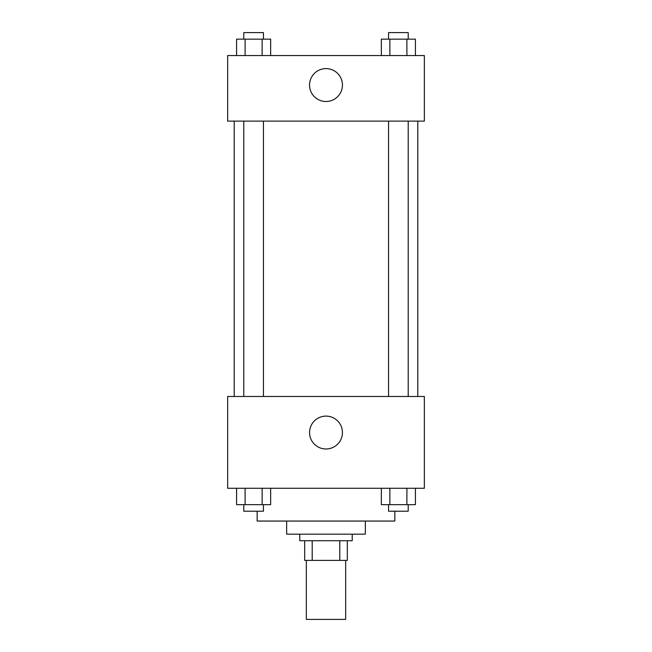<?xml version="1.0" encoding="UTF-8"?>
<svg xmlns="http://www.w3.org/2000/svg" width="652" height="652" viewBox="0 0 652 652"><rect width="100%" height="100%" fill="white"/><g stroke="black" fill="none" stroke-linecap="round" stroke-linejoin="round"><path stroke-width="0.98" d="M306.334 560.394L306.334 619.4L345.666 619.4L345.666 560.394M339.798 540.72L339.798 560.394L304.688 560.394L304.688 540.72M339.798 560.394L347.312 560.394L347.312 540.72L347.312 560.394M352.227 534.167L352.227 540.72L299.773 540.72L299.773 534.167M312.202 540.72L312.202 560.394M365.34 521.054L365.34 534.167L286.66 534.167L286.66 521.054M394.843 511.217L394.843 521.054L257.157 521.054L257.157 511.217M424.346 488.275L227.654 488.275L227.654 396.481L424.346 396.481L424.346 488.275M326 448.983A16.447 16.447 0 0 1 311.762 424.322A16.447 16.447 0 0 1 340.238 424.322A16.447 16.447 0 0 1 326 448.983M417.793 121.109L417.793 396.481M388.551 396.481L388.551 121.109M263.449 121.109L263.449 396.481M424.346 121.109L227.654 121.109L227.654 55.55L424.346 55.55L424.346 121.109M342.447 85.053A16.447 16.447 0 0 1 317.777 99.291A16.447 16.447 0 0 1 317.777 70.807A16.447 16.447 0 0 1 342.447 85.053M415.414 55.55L415.414 39.153L381.347 39.153L381.347 55.55M406.897 39.153L406.897 55.55M389.863 39.153L389.863 55.55M388.551 39.153L388.551 32.6L408.217 32.6L408.217 39.153M270.653 55.55L270.653 39.153L236.586 39.153L236.586 55.55M262.137 39.153L262.137 55.55M245.103 39.153L245.103 55.55M243.783 39.153L243.783 32.6L263.449 32.6L263.449 39.153M415.414 488.275L415.414 504.664L381.347 504.664L381.347 488.275M406.897 488.275L406.897 504.664M389.863 488.275L389.863 504.664M408.217 504.664L408.217 511.217L388.551 511.217L388.551 504.664M270.653 488.275L270.653 504.664L236.586 504.664L236.586 488.275M262.137 488.275L262.137 504.664M245.103 488.275L245.103 504.664M263.449 504.664L263.449 511.217L243.783 511.217L243.783 504.664M234.207 121.109L234.207 396.481M408.217 396.481L408.217 121.109M243.783 121.109L243.783 396.481"/></g></svg>
